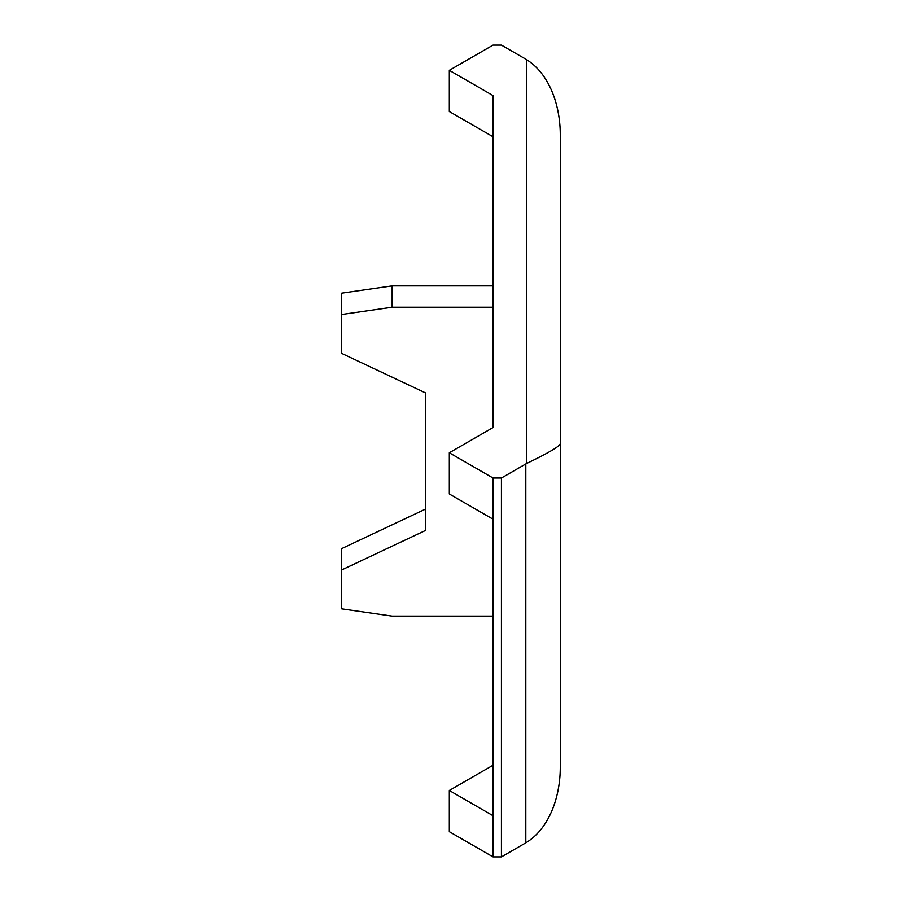 <?xml version="1.0" encoding="UTF-8"?>
<svg xmlns="http://www.w3.org/2000/svg" width="902" height="902" viewBox="0 0 902 902"><rect width="100%" height="100%" fill="white"/><g stroke="black" fill="none" stroke-linecap="round" stroke-linejoin="round"><path stroke-width="1.35" d="M526.655 463.459A117.688 67.943 0 0 1 525.81 463.944L501.433 478.015L493.033 478.015L449.32 452.781L493.033 427.548L493.033 95.578L449.32 70.333L493.033 45.1L501.433 45.1L525.81 59.171A117.688 67.943 0 0 1 526.655 59.667L526.655 463.459C549.476 452.477 560.683 445.78 560.277 443.356L560.277 134.669C560.277 106.075 549.882 74.291 526.655 59.667M449.32 70.333L449.32 111.521L493.033 136.754M560.277 458.644L560.277 134.669M560.277 443.356L560.277 767.331C560.277 795.925 549.882 827.709 526.655 842.333A117.688 67.943 180 0 1 525.81 842.829L501.433 856.9L493.033 856.9L493.033 519.202L449.32 493.969L449.32 452.781M501.433 478.015L501.433 856.9M493.033 478.015L493.033 519.202M493.033 765.246L449.32 790.479L493.033 815.712M493.033 616.111L392.156 616.111L341.723 608.85L341.723 569.94L425.778 530.32L425.778 393.035L341.723 353.415L341.723 314.505L392.156 307.244L493.033 307.244M341.723 314.505L341.723 293.15L392.156 285.889L493.033 285.889M425.778 508.965L341.723 548.585L341.723 569.94M392.156 307.244L392.156 285.889M449.32 790.479L449.32 831.667L493.033 856.9M525.81 463.944L525.81 842.829"/></g></svg>
